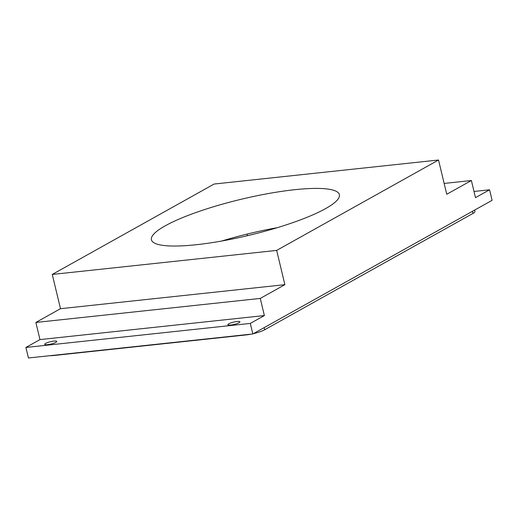 <?xml version="1.0" encoding="UTF-8"?>
<svg xmlns="http://www.w3.org/2000/svg" width="518" height="518" viewBox="0 0 518 518"><rect width="100%" height="100%" fill="white"/><g stroke="black" fill="none" stroke-linecap="round" stroke-linejoin="round"><path stroke-width="0.78" d="M294.658 189.711A96.646 18.441 -13.5 0 0 197.617 211.933A96.646 18.441 -13.5 0 0 151.424 239.782A96.646 18.441 -13.5 0 0 196.134 244.736A96.646 18.441 -13.5 0 0 293.175 222.513A96.646 18.441 -13.5 0 0 339.368 194.664A96.646 18.441 -13.5 0 0 294.658 189.711M221.762 241.019A96.646 18.441 166.5 0 1 277.253 227.693M53.898 341.109A6.216 1.185 -13.5 0 0 47.662 342.54A6.216 1.185 -13.5 0 0 44.69 344.334A6.216 1.185 -13.5 0 0 47.565 344.651A6.216 1.185 -13.5 0 0 53.801 343.22A6.216 1.185 -13.5 0 0 56.773 341.433A6.216 1.185 -13.5 0 0 53.898 341.109M237.082 321.497A6.216 1.185 -13.5 0 0 230.847 322.928A6.216 1.185 -13.5 0 0 227.875 324.715A6.216 1.185 -13.5 0 0 230.75 325.039A6.216 1.185 -13.5 0 0 236.985 323.608A6.216 1.185 -13.5 0 0 239.957 321.814A6.216 1.185 -13.5 0 0 237.082 321.497M438.526 160.01L214.122 184.039L52.266 274.436L60.489 308.696L35.859 322.455L39.977 339.588L25.9 347.448L28.432 357.99L252.836 333.961L250.304 323.42L264.374 315.559L260.263 298.426L284.894 284.673L276.67 250.408L438.526 160.01L446.749 194.276L471.38 180.517L475.492 197.649L489.568 189.789L492.1 200.33L252.836 333.961M35.859 322.455L260.263 298.426M39.977 339.588L264.374 315.559M471.38 180.517L444.146 183.437M276.67 250.408L52.266 274.436M25.9 347.448L250.304 323.42M489.568 189.789L474.009 191.459M251.126 334.142A13.805 2.635 166.5 0 1 246.199 334.913L53.853 355.51A13.805 2.635 166.5 0 1 50 355.678M474.643 210.081L474.961 211.428A13.805 2.635 166.5 0 1 472.986 213.422L264.685 329.759A13.805 2.635 166.5 0 1 253.373 333.657M60.489 308.696L284.894 284.673M472.986 213.422L472.474 211.292M264.174 327.629L264.685 329.759M247.054 234.104L247.436 235.69M224.903 240.443L224.825 240.099"/></g></svg>
